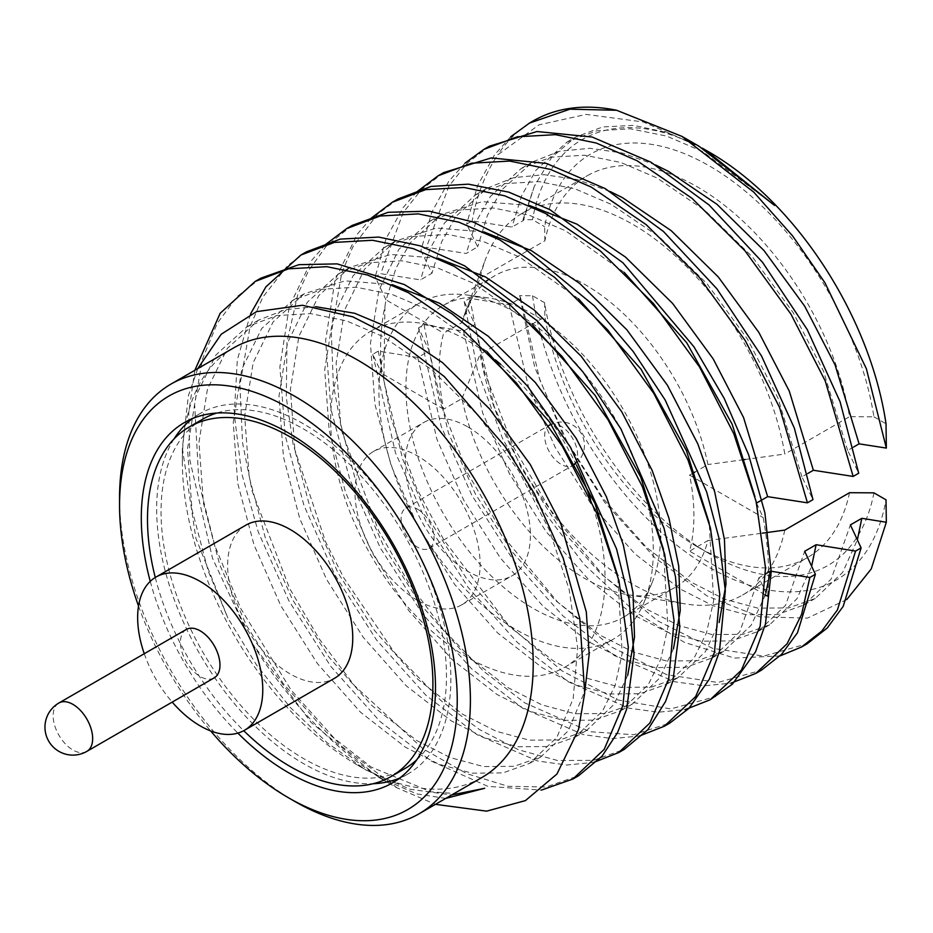 <?xml version="1.0" encoding="UTF-8"?>
<svg xmlns="http://www.w3.org/2000/svg" width="933" height="933" viewBox="0 0 933 933"><rect width="100%" height="100%" fill="white"/><g stroke="black" fill="none" stroke-linecap="round" stroke-linejoin="round"><path stroke-width="0.7" stroke-dasharray="4.67 3.5" d="M138.527 606.042A238.778 137.862 -120 0 0 210.625 730.912M294.98 801.529A248.096 143.239 60 0 1 119.552 497.686M417.552 509.185A23.278 13.447 60 0 1 432.76 529.699A23.278 13.447 60 0 1 429.192 548.359A23.278 13.447 60 0 1 405.913 534.912A23.278 13.447 60 0 1 405.913 508.03A23.278 13.447 60 0 1 417.552 509.185M417.552 600.432A88.472 51.082 60 0 1 359.753 522.468A88.472 51.082 60 0 1 373.317 451.584A88.472 51.082 60 0 1 417.552 455.969A88.472 51.082 60 0 1 475.352 533.921A88.472 51.082 60 0 1 461.788 604.817A88.472 51.082 60 0 1 417.552 600.432M467.83 426.929A88.472 51.082 60 0 1 525.629 504.893A88.472 51.082 60 0 1 512.065 575.778A88.472 51.082 60 0 1 423.605 524.708A88.472 51.082 60 0 1 423.605 422.556A88.472 51.082 60 0 1 467.83 426.929M590.461 498.945A194.006 112.007 60 0 1 564.838 667.188A194.006 112.007 60 0 1 370.833 555.17A194.006 112.007 60 0 1 370.833 331.157A194.006 112.007 60 0 1 467.83 340.755A194.006 112.007 60 0 1 495.341 359.858M500.671 364.325A194.006 112.007 60 0 1 576.489 465.182M646.231 496.193A194.006 112.007 60 0 1 644.271 601.797A194.006 112.007 60 0 1 613.121 639.303A194.006 112.007 60 0 1 419.115 527.297A194.006 112.007 60 0 1 419.115 303.272A194.006 112.007 60 0 1 467.176 295.05A194.006 112.007 60 0 1 516.124 312.882A194.006 112.007 60 0 1 640.889 477.463M660.506 538.329A180.034 103.948 60 0 1 652.155 582.53A180.034 103.948 60 0 1 623.244 617.331A180.034 103.948 60 0 1 443.21 513.383A180.034 103.948 60 0 1 443.21 305.488A180.034 103.948 60 0 1 487.807 297.86A180.034 103.948 60 0 1 533.233 314.409A180.034 103.948 60 0 1 660.529 536.265M693.219 473.019L689.58 475.119A180.034 103.948 60 0 1 689.58 551.158L707.937 540.557A180.034 103.948 60 0 1 674.991 587.463A180.034 103.948 60 0 1 628.212 594.764A180.034 103.948 60 0 1 461.987 398.566L443.63 409.155A180.034 103.948 60 0 1 443.63 333.128L461.987 322.526A180.034 103.948 60 0 1 465.229 312.473A180.034 103.948 60 0 1 494.945 275.62A180.034 103.948 60 0 1 584.968 284.542A180.034 103.948 60 0 1 707.937 464.529L694.828 472.098M461.987 322.526L480.133 278.162A220.398 127.25 60 0 1 485.883 258.371A220.398 127.25 60 0 1 522.258 213.26A220.398 127.25 60 0 1 676.46 256.902A220.398 127.25 60 0 1 784.781 454.044L745.222 459.468M743.753 459.677L707.937 464.529M480.133 278.162L544.884 240.784A220.398 127.25 60 0 1 587.009 175.871A220.398 127.25 60 0 1 741.21 219.523A220.398 127.25 60 0 1 849.531 416.666L784.781 454.044M544.884 240.784L544.627 226.696A237.46 137.104 60 0 1 709.278 165.876A237.46 137.104 60 0 1 873.929 416.818L849.531 416.666M707.937 540.557L762.308 533.175M784.781 530.084A220.398 127.25 60 0 1 742.656 594.986A220.398 127.25 60 0 1 685.393 603.943A220.398 127.25 60 0 1 480.133 354.202L461.987 398.566M849.531 492.706A220.398 127.25 60 0 1 807.407 557.607A220.398 127.25 60 0 1 697.208 546.691A220.398 127.25 60 0 1 544.884 316.812L480.133 354.202M873.929 492.846A237.46 137.104 60 0 1 709.278 553.666A237.46 137.104 60 0 1 544.627 302.724L544.884 316.812M443.63 409.155L381.655 373.375C379.486 348.942 380.594 326.597 384.944 306.339L385.959 299.831L443.63 333.128M544.627 302.724L532.521 295.738L519.541 295.679L520.661 298.094L509.231 304.694L469.766 298.315L464.214 301.522L474.932 324.486L463.503 331.087L424.037 324.719L418.497 327.915L429.203 350.89L417.774 357.491L378.308 351.111L372.757 354.318L381.655 373.375M385.959 299.831L375.171 276.891L380.722 273.696L420.503 279.877L431.944 273.276L420.9 250.499L426.439 247.292L466.232 253.473L477.673 246.883L466.628 224.095L472.168 220.899L511.96 227.081L523.401 220.48L522.993 219.663L532.521 219.71L544.627 226.696M853.543 447.059L847.665 450.452L858.71 473.229M807.815 473.463L801.937 476.856L812.981 499.633M756.511 503.074L763.194 517.617C768.302 545.63 769.76 571.824 767.567 596.175L758.949 577.714L765.643 573.842M689.58 475.119L763.194 517.617M873.929 416.818L886.023 423.804M765.002 594.706L689.58 551.158M155.275 577.48A201.831 116.52 -120 0 0 243.723 730.691M202.846 419.104A201.831 116.52 -120 0 0 171.905 580.839A201.831 116.52 -120 0 0 303.761 758.692A201.831 116.52 -120 0 0 404.677 768.687M416.853 759.707A201.831 116.52 -120 0 0 404.677 535.635A201.831 116.52 -120 0 0 216.713 413.051M245.974 525.104A88.472 51.082 -120 0 0 232.41 596A88.472 51.082 -120 0 0 290.198 673.953A88.472 51.082 -120 0 0 334.434 678.338M144.265 653.718A88.472 51.082 -120 0 0 172.208 702.106M186.238 629.483A27.932 16.129 -120 0 0 181.958 651.875A27.932 16.129 -120 0 0 200.21 676.495A27.932 16.129 -120 0 0 214.182 677.871M173.993 438.976A208.036 120.112 -120 0 0 303.761 763.754A208.036 120.112 -120 0 0 373.048 783.732M399.814 778.005A208.036 120.112 -120 0 0 407.779 774.063A208.036 120.112 -120 0 0 407.779 533.839A208.036 120.112 -120 0 0 199.744 413.727A208.036 120.112 -120 0 0 192.35 418.66M150.248 581.364A208.036 120.112 -120 0 0 237.857 733.105M509.231 304.694L528.416 386.589L555.193 447.362L591.814 505.196L634.906 553.829L679.819 588.816L713.29 605.82L746.423 614.754L777.236 614.52L803.873 605.016L831.221 579.008L850.395 524.906M469.766 298.315L484.437 372.15L513.29 446.592L554.015 516.147L603.418 575.696L657.648 620.853L712.485 648.307L763.66 656.109L807.197 643.747M520.661 298.094L539.845 379.988L566.634 440.761L603.243 498.595L646.336 547.228L691.248 582.215L724.719 599.219L757.864 608.153L788.665 607.919L815.302 598.415L842.651 572.407L857.369 539.845M372.757 354.318L395.475 452.82L426.136 521.687L467.981 587.219L517.185 642.277L568.43 681.86L628.982 708.17L658.231 712.217L685.277 709.57M371.112 218.229L357.362 234.043L334.982 280.203L325.617 340.498L330.97 409.284L349.747 479.212L380.407 548.091L422.252 613.611L471.468 668.669L522.713 708.264L583.253 734.574L612.503 738.621L639.56 735.974M325.395 244.633L311.634 260.435L289.253 306.607L279.888 366.902L285.241 435.688L304.018 505.616L334.679 574.495L376.535 640.015L425.74 695.073L476.985 734.668L537.536 760.978L566.774 765.025L593.831 762.366M250.452 314.106L237.309 360.045L234.265 414.404L241.647 473.218L258.289 532.02L288.95 600.899L330.807 666.419L380.011 721.477L431.256 761.071L487.924 786.379L541.385 790.099M194.822 370.308L188.723 413.039L189.889 460.307L212.561 558.424L252.237 643.397A294.886 170.261 -120 0 0 390.869 784.373A294.886 170.261 -120 0 0 397.073 787.849L435.443 804.339M445.717 798.415L416.666 793.89L378.18 777.049L311.307 722.609L252.237 643.397M384.944 306.339L383.848 380.489L402.659 459.188L429.448 519.961L466.057 577.807L509.15 626.428L554.062 661.415L587.533 678.419L620.678 687.364L651.479 687.12L678.116 677.615L705.465 651.607L719.168 622.474M483.691 231.839L436.422 228.06L395.569 241.029L364.558 269.159L344.627 309.943L336.137 363.17L340.615 423.874L356.931 485.592L383.72 546.365L420.328 604.199L463.421 652.832L508.333 687.819L541.805 704.823L574.95 713.757L605.762 713.523L632.399 704.018L659.736 678.011L673.439 648.878M437.962 258.243L390.694 254.464L349.84 267.433L318.829 295.551L298.898 336.335L290.408 389.574L294.886 450.277L311.202 511.995L337.991 572.769L374.599 630.603L417.692 679.224L462.605 714.223L496.076 731.227L529.221 740.161L560.033 739.916L586.67 730.422L614.007 704.415L627.711 675.282M392.233 284.647L344.965 280.856L304.123 293.825L273.101 321.955L253.17 362.739L244.679 415.966L249.158 476.681L265.473 538.388L292.262 599.173L328.871 657.007L371.964 705.628L416.876 740.615L450.347 757.631L483.492 766.564L514.305 766.32L540.942 756.826L568.279 730.819L584.851 691.05M315.739 306.689L285.23 309.628L258.394 320.229L227.372 348.359L207.441 389.143L198.962 442.37L203.429 503.085L219.745 564.792L246.534 625.565L283.154 683.411L326.235 732.032L371.147 767.019L430.953 791.825L459.269 793.82L484.659 788.292M233.74 347.846A248.096 143.239 -120 0 0 182.355 461.415A248.096 143.239 -120 0 0 225.844 620.037A248.096 143.239 -120 0 0 357.782 765.27A248.096 143.239 -120 0 0 481.836 777.562M357.782 765.27L365.981 770.005L410.135 789.271L451.689 794.963M378.308 351.111L391.289 419.15L416.526 488.017L443.711 539.682L508.042 624.562L561.993 670.85L617.844 699.948L670.804 708.917L715.646 696.601M397.924 199.021L377.282 214.415L352.814 246.977L341.77 272.868L331.343 332.848L333.338 384.291L342.213 432.679L378.436 530.364L408.479 582.705L444.178 630.545L483.562 671.2L524.894 702.934L590.204 731.717L633.659 734.737L669.882 723.028M352.242 225.401L326.282 246.149L308.59 270.57L297.919 294.035L286.967 342.166L286.291 397.4L293.195 444.784L325.582 541.828L343.717 577.737L394.041 652.004L441.321 700.928L479.165 729.361L518.573 749.805L557.526 760.5L593.26 760.36L624.212 749.397M306.432 251.84L287.679 265.508L262.838 297.091L250.044 326.713L239.898 385.352L242.568 442.778L252.178 491.224L289.627 588.443L319.074 638.65L354.237 685.382L423.197 748.942L466.932 773.725L508.088 786.309L545.887 787.009L578.542 775.766M260.902 278.139L237.344 296.402L217.284 323.25L202.449 359.205L194.635 404.304L198.869 482.349L214.8 545.595L240.714 608.456L291.073 690.047L341.093 745.887L397.073 787.849M532.521 295.738A254.266 146.796 -120 0 0 709.278 567.381A254.266 146.796 -120 0 0 886.023 499.831M197.749 368.617L188.396 395.685L182.355 448.178L195.895 538.306L227.874 617.984L256.563 665.054L290.163 707.319L327.203 742.82L365.981 769.993M846.744 599.592L807.453 618.112L759.695 616.818L707.051 595.93L654.884 557.794L604.689 502.362L564.278 437.974L534.679 367.077L519.541 295.679M417.774 357.491L436.959 439.385L463.736 500.17L500.356 558.004L543.449 606.625L588.361 641.612L621.833 658.628L654.966 667.562L685.778 667.317L712.415 657.812L739.764 631.816L758.949 577.714M756.208 503.249L754.949 496.659M624.189 272.354L565.491 230.754L529.384 215.266L493.324 208.012L459.491 210.007L429.868 221.226L398.846 249.356L378.915 290.14L370.436 343.367L374.903 404.082L391.23 465.789L418.019 526.562L454.628 584.408L497.721 633.029L542.633 668.016L576.104 685.02L609.249 693.965L640.05 693.72L666.687 684.216L694.035 658.208L706.538 632.702L713.64 600.77L709.22 523.063M578.46 298.758L519.763 257.146L483.656 241.67L447.607 234.416L413.762 236.411L384.139 247.63L353.117 275.76L333.186 316.532L324.707 369.771L329.174 430.475L345.502 492.192L372.29 552.966L408.899 610.8L451.992 659.433L496.904 694.42L530.376 711.424L563.52 720.358L594.321 720.124L620.958 710.619L648.307 684.612L660.809 659.106L667.911 627.174L663.491 549.455M532.731 325.151L474.034 283.55L437.927 268.063L401.878 260.82L368.034 262.803L338.411 274.034L307.389 302.152L287.457 342.936L278.979 396.175L283.445 456.878L299.773 518.585L326.562 579.37L363.17 637.204L406.263 685.825L451.175 720.824L484.647 737.828L517.792 746.762L548.592 746.517L575.229 737.023L602.578 711.016L615.08 685.51L622.183 653.567L617.763 575.859M487.003 351.554L428.305 309.954L392.198 294.466L356.149 287.212L322.305 289.207L292.682 300.426L261.66 328.556L241.74 369.34L233.25 422.567L237.717 483.282L254.044 544.989L280.833 605.762L317.442 663.608L360.535 712.229L405.447 747.216L438.918 764.232L472.063 773.165L502.864 772.921L529.501 763.416L556.849 737.42L573.165 698.712L577.644 647.805L569.153 589.411L549.234 529.781L518.83 471.095L478.209 415.57L431.104 369.258L382.588 336.358L346.47 320.87L310.421 313.616L276.576 315.611L246.953 326.83L215.931 354.96L196.012 395.744L187.521 448.971L192 509.686L208.316 571.393L227.874 617.984M463.503 331.087L482.688 412.992L509.465 473.766L546.085 531.6L589.178 580.221L634.09 615.22L667.562 632.224L700.695 641.158L731.507 640.913L758.144 631.419L785.493 605.412L804.666 551.31M424.037 324.719L438.708 398.543L467.561 472.984L508.287 542.551L557.689 602.1L611.92 647.257L666.757 674.711L717.932 682.501L761.468 670.139M801.937 476.856L777.865 397.773L747.473 339.087L706.841 283.562L659.748 237.25L611.22 204.35L575.113 188.863L539.052 181.608L505.208 183.603L475.597 194.822L444.575 222.952L430.23 248.423L420.503 279.877M443.723 172.582L421.378 189.656L403.173 212.584L380.722 273.696M847.665 450.452L823.594 371.381L793.202 312.683L752.569 257.158L705.476 210.858L656.949 177.946L620.842 162.47L584.781 155.216L550.937 157.199L521.325 168.43L490.303 196.548L475.958 222.019L466.232 253.473M489.44 146.189L467.106 163.263L448.89 186.18L426.439 247.292M698.91 146.178L643.199 121.955L586.204 114.409L539.052 124.824L497.872 154.785C485.417 173.037 476.845 195.079 472.168 220.899M774.553 205.447L702.677 151.543L666.57 136.066L630.51 128.812L596.665 130.807L567.054 142.026L536.032 170.156L521.687 195.615L511.96 227.081M529.408 205.447L482.151 201.656L441.297 214.625L410.287 242.755L395.942 268.214L386.215 299.68M429.203 350.89L448.388 432.784L475.177 493.569L511.785 551.403L554.878 600.024L599.791 635.011L633.262 652.027L666.407 660.961L697.208 660.716L723.845 651.222L751.193 625.215L764.885 596.082M765.27 594.857L765.911 592.653M474.932 324.486L494.117 406.391L520.906 467.165L557.514 524.999L600.607 573.632L645.519 608.619L678.991 625.623L712.136 634.557L742.936 634.323L769.573 624.818L796.922 598.811L811.64 566.249M609.96 191.417L576.862 179.474L544.266 174.681L513.826 177.632L487.026 188.221L456.004 216.351L441.671 241.822L431.944 273.276M655.666 165.001L622.568 153.07L589.971 148.277L559.543 151.239L532.755 161.829L501.732 189.947L487.399 215.418L477.673 246.883M522.993 219.663L534.329 186.273L551.683 157.327L575.603 137.093L602.788 126.923L633.752 125.384L667.352 132.579L702.351 148.195M534.329 186.273L523.401 220.48M416.841 191.825L403.091 207.639L386.134 238.475L375.171 276.891M418.497 327.915L441.204 426.416L471.865 495.295L513.71 560.815L562.914 615.873L614.159 655.467L674.711 681.766L703.96 685.813L731.005 683.166M464.214 301.522L477.498 370.553L502.479 438.323L538.842 504.916L584.303 564.593L634.277 611.302L684.39 642.359L734.399 658.092L780.011 655.922M464.996 163.17L448.82 181.235L431.862 212.071L420.9 250.499M510.724 136.766L494.548 154.831L477.591 185.667L466.628 224.095M533.105 120.975A294.886 170.261 -120 0 0 497.872 154.785M709.278 152.161A254.266 146.796 -120 0 0 532.521 219.71M575.334 463.095A23.278 13.447 -120 0 0 575.393 444.085A23.278 13.447 -120 0 0 561.118 426.299A23.278 13.447 -120 0 0 551.24 424.398M549.479 425.145A23.278 13.447 -120 0 0 545.91 443.805A23.278 13.447 -120 0 0 561.118 464.319A23.278 13.447 -120 0 0 572.757 465.474A23.278 13.447 -120 0 0 573.352 465.089M86.874 751.368A27.932 16.129 60 0 1 72.902 749.992A27.932 16.129 60 0 1 54.65 725.373A27.932 16.129 60 0 1 58.931 702.981M429.192 548.359L572.757 465.474A23.278 23.278 0 0 0 573.363 465.112M405.913 508.03L548.931 425.46M575.591 463.549A23.278 23.278 0 0 0 551.146 424.27M461.788 604.817L512.065 575.778M373.317 451.584L423.605 422.556M564.838 667.188L613.121 639.303M370.833 331.157L419.115 303.272M487.807 297.86L467.176 295.05M652.155 582.53L644.271 601.797M623.244 617.331L674.991 587.463M443.21 305.488L494.945 275.62M465.229 312.473L485.883 258.371M522.258 213.26L587.009 175.871M628.212 594.764L685.393 603.943M742.656 594.986L807.407 557.607M697.208 546.691L709.278 553.666M199.744 413.727L184.372 422.602M407.779 774.063L392.408 782.927M815.302 598.415L803.873 605.016M378.203 777.061L390.869 784.373M182.355 461.415L182.355 448.178M441.297 214.625L429.868 221.226M678.116 677.615L666.687 684.216M395.569 241.029L384.139 247.63M632.399 704.018L620.958 710.619M349.84 267.433L338.411 274.034M586.67 730.422L575.229 737.023M304.123 293.825L292.682 300.426M540.942 756.826L529.501 763.416M258.394 320.229L246.953 326.83M723.845 651.222L712.415 657.812M769.573 624.818L758.144 631.419M487.026 188.221L475.597 194.822M532.755 161.829L521.325 168.43M567.054 142.026L575.603 137.093"/><path stroke-width="1.4" d="M210.625 730.912A238.778 137.862 -120 0 0 288.39 797.727A238.778 137.862 -120 0 0 457.24 700.251A238.778 137.862 -120 0 0 288.39 407.803A238.778 137.862 -120 0 0 119.552 505.289A238.778 137.862 -120 0 0 138.527 606.042M294.98 801.529L288.39 797.727L294.98 801.529A248.096 143.239 60 0 0 419.022 813.821A248.096 143.239 60 0 0 419.022 527.343A248.096 143.239 60 0 0 170.937 384.104A248.096 143.239 60 0 0 119.552 497.686L119.552 505.289M495.341 359.858A194.006 112.007 60 0 1 500.671 364.325M576.489 465.182A194.006 112.007 60 0 1 590.461 498.945M640.889 477.463A194.006 112.007 60 0 1 646.231 496.193M660.529 536.265A180.034 103.948 60 0 1 660.506 538.329M694.828 472.098L693.219 473.019M745.222 459.468L743.753 459.677M762.308 533.175L784.781 530.084L849.531 492.706L873.929 492.846L886.023 499.831L886.327 522.27L871.247 568.92L846.744 599.592M702.351 148.195L709.278 152.161A254.266 146.796 -120 0 1 886.023 423.804L886.35 448.085L859.095 443.851L853.543 447.059M853.159 476.436L825.239 380.956L790.962 314.164L745.094 250.954L691.878 198.216L637.029 160.709L596.199 143.017L555.45 134.667L517.232 136.813L483.795 149.443L489.44 146.178L536.965 131.53L592.117 137.023L650.931 162.179L709.138 205.038L762.518 262.29L807.232 329.559L840.073 401.703L858.71 473.229L853.159 476.436L813.366 470.255L807.815 473.463M807.442 502.829L779.51 407.359L745.234 340.568L699.365 277.358L646.149 224.62L591.3 187.101L550.47 169.421L509.733 161.071L471.503 163.217L438.067 175.836L443.711 172.582L491.236 157.922L546.388 163.427L605.202 188.583L663.41 231.442L716.801 288.694L761.503 355.951L794.345 428.095L812.981 499.633L807.442 502.829L767.637 496.648L756.208 503.249M767.567 596.175L765.002 594.706M765.643 573.842L770.378 571.113L809.844 577.48L815.384 574.285L804.666 551.31L816.107 544.709L855.561 551.088L861.112 547.881L850.395 524.906L861.835 518.305L886.327 522.27M243.723 730.691A201.831 116.52 -120 0 0 290.198 766.518A201.831 116.52 -120 0 0 391.114 776.513A201.831 116.52 -120 0 0 391.114 543.461A201.831 116.52 -120 0 0 189.294 426.941A201.831 116.52 -120 0 0 155.275 577.48M391.114 776.513L404.677 768.687A201.831 116.52 -120 0 0 416.853 759.707M216.713 413.051A201.831 116.52 -120 0 0 202.846 419.104L189.294 426.941M172.208 702.106A88.472 51.082 -120 0 0 200.21 725.909A88.472 51.082 -120 0 0 244.446 730.294L334.434 678.338A88.472 51.082 -120 0 0 334.434 576.186A88.472 51.082 -120 0 0 245.974 525.104L155.974 577.061A88.472 51.082 -120 0 0 144.265 653.718M244.446 730.294A88.472 51.082 -120 0 0 244.446 628.142A88.472 51.082 -120 0 0 155.974 577.061M214.182 677.871A27.932 16.129 -120 0 0 214.182 645.613A27.932 16.129 -120 0 0 186.238 629.483L58.931 702.981A27.932 16.129 60 0 1 86.874 719.11A27.932 16.129 60 0 1 86.874 751.368L214.182 677.871M373.048 783.732A208.036 120.112 -120 0 0 399.814 778.005M192.35 418.66A208.036 120.112 -120 0 0 173.993 438.976M237.857 733.105A208.036 120.112 -120 0 0 288.39 772.629A208.036 120.112 -120 0 0 392.408 782.927A208.036 120.112 -120 0 0 392.408 542.714A208.036 120.112 -120 0 0 184.372 422.602A208.036 120.112 -120 0 0 150.248 581.364M801.552 647.012L807.197 643.747L827.268 627.979L843.199 606.368L861.112 547.881M857.369 539.845L861.835 518.305M685.277 709.57L710.095 699.808L741.397 670.139L760.173 626.055L765.526 568.069L756.162 501.604L733.781 433.752L699.505 366.961L653.648 303.761L600.42 251.012L545.572 213.505L504.73 195.813L463.969 187.463L425.728 189.621L392.303 202.263L371.112 218.229M639.56 735.974L664.343 726.224L695.668 696.531L714.445 652.447L719.798 594.473L710.433 528.008L688.053 460.156L653.776 393.364L607.919 330.165L554.692 277.416L499.843 239.909L459.036 222.229L418.299 213.879L380.081 216.013L346.656 228.62L325.395 244.633M593.831 762.366L618.672 752.593L649.939 722.935L668.716 678.851L674.069 620.877L664.704 554.412L642.324 486.56L608.048 419.768L562.191 356.558L508.975 303.82L454.114 266.313L413.284 248.621L372.535 240.271L334.317 242.417L300.881 255.047L265.905 286.839L250.452 314.106M541.385 790.099L572.862 779.043L604.211 749.339L622.987 705.255L628.341 647.28L618.976 580.816L596.595 512.963L562.319 446.172L516.462 382.962L463.246 330.212L408.386 292.705L367.555 275.025L326.807 266.675L288.577 268.821L255.141 281.451L220.188 313.243L194.822 370.308M451.689 794.963L484.659 788.292L445.717 798.415M719.168 622.474L725.979 584.256L724.451 539.706L714.69 491.843L697.849 443.98L667.445 385.282L626.824 329.769L579.72 283.457L531.204 250.545L483.691 231.839M673.439 648.878L680.25 610.66L678.723 566.109L668.961 518.235L652.12 470.384L621.716 411.686L581.096 356.161L533.991 309.861L485.475 276.949L437.962 258.243M627.711 675.282L634.522 637.064L632.994 592.513L623.232 544.639L606.392 496.776L575.999 438.09L535.367 382.565L488.262 336.253L439.746 303.353L392.233 284.647M584.851 691.05L589.189 653.916L586.309 611.873L560.663 523.18L530.271 464.494L489.638 408.969L442.534 362.657L394.018 329.757L354.738 313.29L315.739 306.689M419.022 813.821L481.836 777.562A248.096 143.239 -120 0 0 481.836 491.085A248.096 143.239 -120 0 0 233.74 347.846L170.937 384.104M710.095 699.808L732.428 684.134L755.567 651.805L765.457 624.049L771.206 571.614L764.885 512.812L748.593 454.663L724.218 398.461L693.814 346.633L622.894 262.744L549.91 209.657L508.835 192.151L468.401 184.163L430.964 186.46L397.924 199.021L392.35 202.239M669.882 723.028L688.822 708.45L709.465 678.991L719.436 651.677L725.326 590.636L718.818 537.548L706.619 491.831L665.182 400.012L633.099 351.368L594.403 305.884L522.13 246.499L473.264 222.042L429.098 211.15L388.175 212.292L352.242 225.401M618.672 752.593L624.212 749.397L647.875 729.653L665.509 701.581L672.938 680.822L679.76 627.198L675.504 576.921L663.981 528.02L620.888 428.853L583.055 372.057L537.233 320.882L464.622 265.847L420.177 245.834L378.705 237.075L340.312 239.105L306.432 251.84M572.909 779.02L578.542 775.766L602.135 756.08L617.611 732.522L626.638 709.232L634.02 654.22L629.052 599.184L616.538 548.896L570.413 447.14L527.542 386.18L482.431 338.854L452.155 313.954L404.339 284.542L337.116 263.876L298.875 264.68L260.902 278.139L255.164 281.439M435.443 804.339L486.606 811.15L525.407 800.619L556.943 774.04L578.518 729.513L584.699 693.137L579.778 618.462L563.194 558.156L534.364 493.685L505.103 446.452L444.353 376.605L393.738 337.641L352.779 316.823L302.42 305.266L256.517 311.634L221.226 334.236L197.749 368.617M754.949 496.659L732.137 424.177L686.758 342.808L624.189 272.354M709.22 523.063L686.408 450.581L641.029 369.211L578.46 298.758M663.491 549.455L640.679 476.985L595.301 395.615L532.731 325.151M617.763 575.859L594.951 503.377L549.572 422.019L487.003 351.554M731.005 683.166L755.823 673.404L761.468 670.151L781.539 654.383L797.47 632.772L815.384 574.285M705.441 149.956L774.553 205.447L698.91 146.178L681.941 136.381L753.864 192.233L792.572 235.886L824.935 282.746L866.372 368.733L886.35 448.085M767.637 496.648L743.578 417.576L713.174 358.89L672.553 303.365L625.448 257.053L576.932 224.153L529.408 205.447M764.885 596.082L765.27 594.857M765.911 592.653L770.378 571.113M811.64 566.249L816.107 544.709M813.366 470.255L789.306 391.172L758.902 332.486L718.282 276.961L671.177 230.649L622.649 197.749L609.96 191.417M859.095 443.851L835.023 364.78L804.631 306.082L764.01 250.557L716.906 204.257L668.378 171.345L655.666 165.001M438.067 175.836L416.841 191.825M755.823 673.404L787.125 643.735L801.61 614.334L809.844 577.48M780.011 655.922L801.552 647.001L821.705 631.151L837.414 609.972L855.561 551.088M483.795 149.443L464.996 163.17M616.631 110.269A294.886 170.261 -120 0 0 533.105 120.975L529.524 123.039L569.97 109.173L616.631 110.269L681.941 136.381M529.524 123.039L510.724 136.766M551.24 424.398A23.278 13.447 -120 0 0 549.479 425.145L548.931 425.46M573.352 465.089A23.278 13.447 -120 0 0 575.334 463.095M573.363 465.112A23.278 23.278 0 0 0 575.591 463.549M551.146 424.27A23.278 23.278 0 0 0 549.479 425.145M58.931 702.981A27.932 27.932 0 0 0 58.931 751.368A27.932 27.932 0 0 0 86.874 751.368M352.231 225.401L346.656 228.62M306.467 251.817L300.892 255.047M669.929 723.005L664.366 726.212"/></g></svg>
